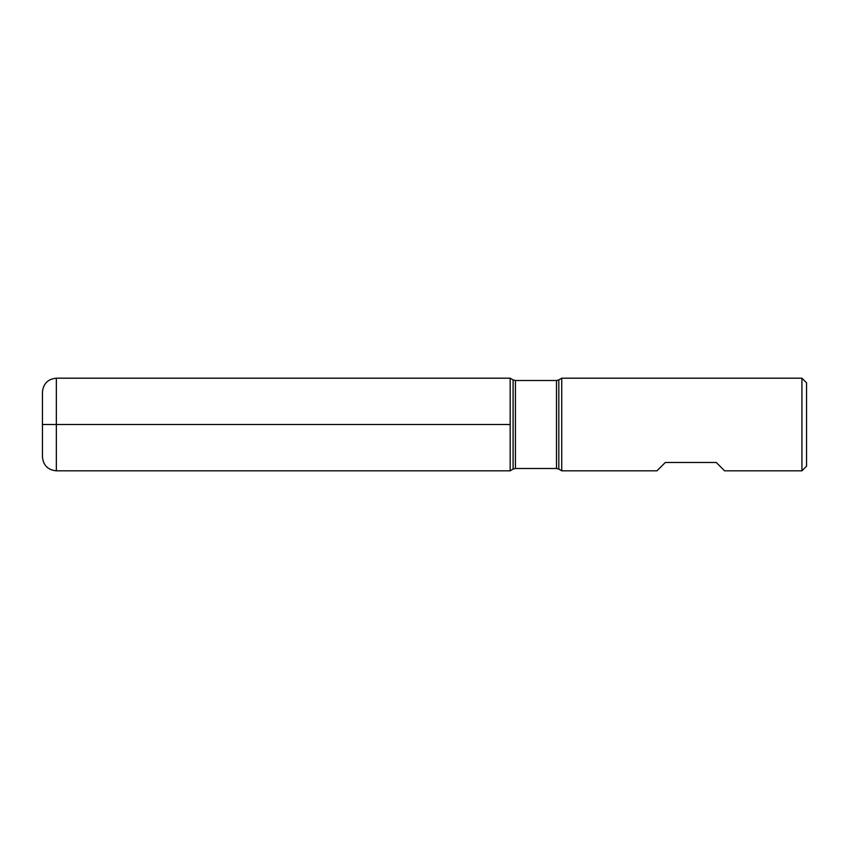 <?xml version="1.0" encoding="UTF-8"?>
<svg xmlns="http://www.w3.org/2000/svg" width="849" height="849" viewBox="0 0 849 849"><rect width="100%" height="100%" fill="white"/><g stroke="black" fill="none" stroke-linecap="round" stroke-linejoin="round"><path stroke-width="1.27" d="M561.741 424.5L561.741 470.813L656.967 470.813L665.308 462.472L716.248 462.472L724.579 470.813L801.923 470.813L801.923 378.187L561.741 378.187L561.741 424.5M56.342 424.5L42.45 424.5L56.342 424.5L56.342 470.813L510.175 470.813L510.175 378.187L510.175 470.813L513.104 469.115L513.104 379.885L510.175 378.187L56.342 378.187L56.342 424.5L510.175 424.5M801.923 378.187L806.55 382.825L806.55 466.175L801.923 470.813M56.342 470.813C47.905 469.985 43.278 465.358 42.45 456.921L42.45 392.079C43.278 383.642 47.905 379.015 56.342 378.187M556.488 380.511L515.428 380.511L515.428 468.489L556.488 468.489L556.488 380.511L558.812 379.885L558.812 469.115L561.741 470.813M558.812 379.885L561.741 378.187M556.488 468.489L558.812 469.115M513.104 469.115L515.428 468.489M515.428 380.511L513.104 379.885"/></g></svg>
